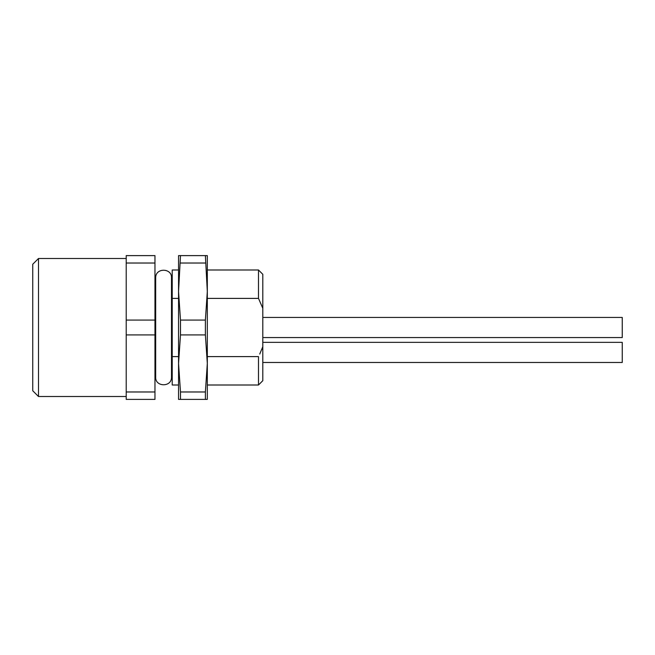 <?xml version="1.0" encoding="UTF-8"?>
<svg xmlns="http://www.w3.org/2000/svg" width="655" height="655" viewBox="0 0 655 655"><rect width="100%" height="100%" fill="white"/><g stroke="black" fill="none" stroke-linecap="round" stroke-linejoin="round"><path stroke-width="0.98" d="M126.21 391.977L126.21 399.386L154.965 399.386L154.965 391.977L126.21 391.977L126.21 334.918L154.965 334.918L154.965 391.977M126.21 334.918L126.21 255.614L154.965 255.614L154.965 334.918M154.965 320.082L126.21 320.082M126.21 263.023L154.965 263.023M126.21 396.512L38.498 396.512L38.498 258.488L126.21 258.488M38.498 396.512L32.75 390.765L32.75 264.235L38.498 258.488M155.685 277.892L155.685 377.108C155.055 387.113 171.847 387.498 171.495 377.108L171.495 277.892C172.118 267.87 155.325 267.518 155.685 277.892L154.965 277.892M178.553 356.607L172.216 356.607L172.216 269.991L178.553 269.991M258.512 298.443L262.802 308.276L262.802 346.724L259.732 354.06M261.656 349.68L262.802 346.724L262.802 380.702L258.488 385.009L207.316 385.009M207.316 298.393L258.488 298.393L258.488 269.991L262.802 274.298L262.802 308.276M258.488 385.009L258.488 356.607L207.316 356.607M172.216 298.393L178.553 298.393M262.802 342.352L622.25 342.352L622.25 362.477L262.802 362.477M262.802 317.438L622.25 317.438L622.25 337.562L262.802 337.562M180.485 334.918L205.383 334.918L207.316 363.443L207.316 399.386L178.553 399.386L178.553 255.614L205.383 255.614L207.316 291.557L207.316 363.443L205.383 391.977L180.485 391.977L178.553 363.443L180.485 334.918L180.485 320.082L178.553 291.557L180.485 255.614M205.383 255.614L207.316 255.614L207.316 291.557L205.383 320.082L180.485 320.082M180.485 263.023L205.383 263.023M180.485 399.386L180.485 391.977M205.383 391.977L205.383 399.386M178.553 385.009L172.216 385.009L172.216 356.607M205.383 320.082L205.383 334.918M172.216 277.892L171.495 277.892M172.216 377.108L171.495 377.108M155.685 377.108L154.965 377.108M258.488 269.991L207.316 269.991"/></g></svg>
